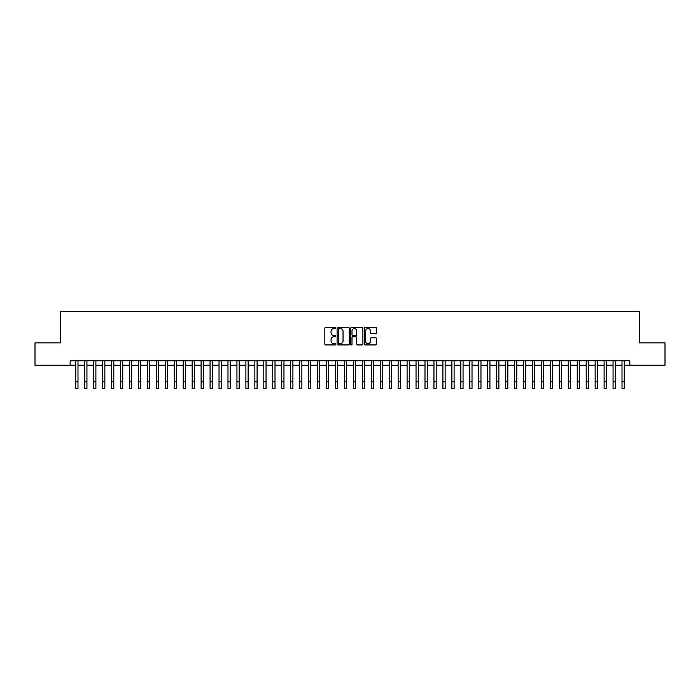 <?xml version="1.0" encoding="UTF-8"?>
<svg xmlns="http://www.w3.org/2000/svg" width="700" height="700" viewBox="0 0 700 700"><rect width="100%" height="100%" fill="white"/><g stroke="black" fill="none" stroke-linecap="round" stroke-linejoin="round"><path stroke-width="1.05" d="M335.676 327.967A0.612 0.612 0 0 0 335.055 327.355L325.719 327.355A0.875 0.875 0 0 0 324.835 328.23L324.835 344.05A0.875 0.875 0 0 0 325.719 344.934L335.055 344.934A0.612 0.612 0 0 0 335.676 344.312A0.612 0.612 0 0 0 335.055 343.7L333.848 343.7A2.809 2.809 0 0 1 331.039 340.891L331.039 339.57A2.809 2.809 0 0 1 333.848 336.761L335.055 336.761A0.612 0.612 0 0 0 335.676 336.14A0.612 0.612 0 0 0 335.055 335.527L333.848 335.527A2.809 2.809 0 0 1 331.039 332.71L331.039 331.398A2.809 2.809 0 0 1 333.848 328.58L335.055 328.58A0.612 0.612 0 0 0 335.676 327.967M375.69 333.55A0.875 0.875 0 0 0 376.565 332.666L376.565 328.23A0.875 0.875 0 0 0 375.69 327.355L365.312 327.355A0.875 0.875 0 0 0 364.438 328.23L364.438 344.05A0.875 0.875 0 0 0 365.312 344.934L375.69 344.934A0.875 0.875 0 0 0 376.565 344.05L376.565 338.695A0.875 0.875 0 0 0 375.69 337.811L371.254 337.811A0.875 0.875 0 0 0 370.37 338.695L370.37 341.346A2.354 2.354 0 0 1 368.016 343.7A2.354 2.354 0 0 1 365.671 341.346L365.671 330.934A2.354 2.354 0 0 1 368.016 328.58A2.354 2.354 0 0 1 370.37 330.934L370.37 332.666A0.875 0.875 0 0 0 371.254 333.55L375.69 333.55M70.149 365.243L35 365.243L35 342.86L60.742 342.86L60.742 311.517L639.258 311.517L639.258 342.86L665 342.86L665 365.243L629.851 365.243L629.851 360.771L70.149 360.771L70.149 365.243L75.749 365.243M349.23 328.23A0.875 0.875 0 0 0 348.355 327.355L337.977 327.355A0.875 0.875 0 0 0 337.102 328.23L337.102 344.05A0.875 0.875 0 0 0 337.977 344.934L348.355 344.934A0.875 0.875 0 0 0 349.23 344.05L349.23 328.23M351.645 327.355L362.023 327.355A0.875 0.875 0 0 1 362.898 328.23L362.898 344.05A0.875 0.875 0 0 1 362.023 344.934L357.578 344.934A0.875 0.875 0 0 1 356.703 344.05L356.703 337.636A0.875 0.875 0 0 0 355.828 336.761L352.879 336.761A0.875 0.875 0 0 0 352.004 337.636L352.004 344.312A0.612 0.612 0 0 1 351.382 344.934A0.612 0.612 0 0 1 350.77 344.312L350.77 328.23A0.875 0.875 0 0 1 351.645 327.355M77.989 365.243L84.7 365.243M86.94 365.243L93.66 365.243M95.891 365.243L102.611 365.243M104.851 365.243L111.571 365.243M113.803 365.243L120.523 365.243M122.763 365.243L129.474 365.243M131.714 365.243L138.434 365.243M140.674 365.243L147.385 365.243M149.625 365.243L156.345 365.243M158.585 365.243L165.296 365.243M167.536 365.243L174.256 365.243M176.496 365.243L183.207 365.243M185.447 365.243L192.168 365.243M194.399 365.243L201.119 365.243M203.359 365.243L210.079 365.243M212.31 365.243L219.03 365.243M221.27 365.243L227.981 365.243M230.221 365.243L236.941 365.243M239.181 365.243L245.892 365.243M248.132 365.243L254.852 365.243M257.092 365.243L263.804 365.243M266.044 365.243L272.764 365.243M275.004 365.243L281.715 365.243M283.955 365.243L290.675 365.243M292.906 365.243L299.626 365.243M301.866 365.243L308.586 365.243M310.817 365.243L317.537 365.243M319.777 365.243L326.489 365.243M328.729 365.243L335.449 365.243M337.689 365.243L344.4 365.243M346.64 365.243L353.36 365.243M355.6 365.243L362.311 365.243M364.551 365.243L371.271 365.243M373.511 365.243L380.223 365.243M382.463 365.243L389.183 365.243M391.414 365.243L398.134 365.243M400.374 365.243L407.094 365.243M409.325 365.243L416.045 365.243M418.285 365.243L424.996 365.243M427.236 365.243L433.956 365.243M436.196 365.243L442.908 365.243M445.148 365.243L451.867 365.243M454.108 365.243L460.819 365.243M463.059 365.243L469.779 365.243M472.019 365.243L478.73 365.243M480.97 365.243L487.69 365.243M489.921 365.243L496.641 365.243M498.881 365.243L505.601 365.243M507.832 365.243L514.553 365.243M516.793 365.243L523.504 365.243M525.744 365.243L532.464 365.243M534.704 365.243L541.415 365.243M543.655 365.243L550.375 365.243M552.615 365.243L559.326 365.243M561.566 365.243L568.286 365.243M570.526 365.243L577.238 365.243M579.477 365.243L586.197 365.243M588.429 365.243L595.149 365.243M597.389 365.243L604.109 365.243M606.34 365.243L613.06 365.243M615.3 365.243L622.011 365.243M624.251 365.243L629.851 365.243M338.949 328.58A0.612 0.612 0 0 0 338.328 329.201L338.328 343.088A0.612 0.612 0 0 0 338.949 343.7L340.217 343.7A2.809 2.809 0 0 0 343.035 340.891L343.035 331.398A2.809 2.809 0 0 0 340.217 328.58L338.949 328.58M356.703 330.977A2.354 2.354 0 0 0 354.349 328.624A2.354 2.354 0 0 0 352.004 330.977L352.004 334.644A0.875 0.875 0 0 0 352.879 335.527L355.828 335.527A0.875 0.875 0 0 0 356.703 334.644L356.703 330.977M75.749 381.771L77.989 381.771L77.989 388.483L75.749 388.483L75.749 360.771M77.989 381.771L77.989 360.771M84.7 381.771L86.94 381.771L86.94 388.483L84.7 388.483L84.7 360.771M86.94 381.771L86.94 360.771M93.66 381.771L95.891 381.771L95.891 388.483L93.66 388.483L93.66 360.771M95.891 381.771L95.891 360.771M102.611 381.771L104.851 381.771L104.851 388.483L102.611 388.483L102.611 360.771M104.851 381.771L104.851 360.771M111.571 381.771L113.803 381.771L113.803 388.483L111.571 388.483L111.571 360.771M113.803 381.771L113.803 360.771M120.523 381.771L122.763 381.771L122.763 388.483L120.523 388.483L120.523 360.771M122.763 381.771L122.763 360.771M129.474 381.771L131.714 381.771L131.714 388.483L129.474 388.483L129.474 360.771M131.714 381.771L131.714 360.771M138.434 381.771L140.674 381.771L140.674 388.483L138.434 388.483L138.434 360.771M140.674 381.771L140.674 360.771M147.385 381.771L149.625 381.771L149.625 388.483L147.385 388.483L147.385 360.771M149.625 381.771L149.625 360.771M156.345 381.771L158.585 381.771L158.585 388.483L156.345 388.483L156.345 360.771M158.585 381.771L158.585 360.771M165.296 381.771L167.536 381.771L167.536 388.483L165.296 388.483L165.296 360.771M167.536 381.771L167.536 360.771M174.256 381.771L176.496 381.771L176.496 388.483L174.256 388.483L174.256 360.771M176.496 381.771L176.496 360.771M183.207 381.771L185.447 381.771L185.447 388.483L183.207 388.483L183.207 360.771M185.447 381.771L185.447 360.771M192.168 381.771L194.399 381.771L194.399 388.483L192.168 388.483L192.168 360.771M194.399 381.771L194.399 360.771M201.119 381.771L203.359 381.771L203.359 388.483L201.119 388.483L201.119 360.771M203.359 381.771L203.359 360.771M210.079 381.771L212.31 381.771L212.31 388.483L210.079 388.483L210.079 360.771M212.31 381.771L212.31 360.771M219.03 381.771L221.27 381.771L221.27 388.483L219.03 388.483L219.03 360.771M221.27 381.771L221.27 360.771M227.981 381.771L230.221 381.771L230.221 388.483L227.981 388.483L227.981 360.771M230.221 381.771L230.221 360.771M236.941 381.771L239.181 381.771L239.181 388.483L236.941 388.483L236.941 360.771M239.181 381.771L239.181 360.771M245.892 381.771L248.132 381.771L248.132 388.483L245.892 388.483L245.892 360.771M248.132 381.771L248.132 360.771M254.852 381.771L257.092 381.771L257.092 388.483L254.852 388.483L254.852 360.771M257.092 381.771L257.092 360.771M263.804 381.771L266.044 381.771L266.044 388.483L263.804 388.483L263.804 360.771M266.044 381.771L266.044 360.771M272.764 381.771L275.004 381.771L275.004 388.483L272.764 388.483L272.764 360.771M275.004 381.771L275.004 360.771M281.715 381.771L283.955 381.771L283.955 388.483L281.715 388.483L281.715 360.771M283.955 381.771L283.955 360.771M290.675 381.771L292.906 381.771L292.906 388.483L290.675 388.483L290.675 360.771M292.906 381.771L292.906 360.771M299.626 381.771L301.866 381.771L301.866 388.483L299.626 388.483L299.626 360.771M301.866 381.771L301.866 360.771M308.586 381.771L310.817 381.771L310.817 388.483L308.586 388.483L308.586 360.771M310.817 381.771L310.817 360.771M317.537 381.771L319.777 381.771L319.777 388.483L317.537 388.483L317.537 360.771M319.777 381.771L319.777 360.771M326.489 381.771L328.729 381.771L328.729 388.483L326.489 388.483L326.489 360.771M328.729 381.771L328.729 360.771M335.449 381.771L337.689 381.771L337.689 388.483L335.449 388.483L335.449 360.771M337.689 381.771L337.689 360.771M344.4 381.771L346.64 381.771L346.64 388.483L344.4 388.483L344.4 360.771M346.64 381.771L346.64 360.771M353.36 381.771L355.6 381.771L355.6 388.483L353.36 388.483L353.36 360.771M355.6 381.771L355.6 360.771M362.311 381.771L364.551 381.771L364.551 388.483L362.311 388.483L362.311 360.771M364.551 381.771L364.551 360.771M371.271 381.771L373.511 381.771L373.511 388.483L371.271 388.483L371.271 360.771M373.511 381.771L373.511 360.771M380.223 381.771L382.463 381.771L382.463 388.483L380.223 388.483L380.223 360.771M382.463 381.771L382.463 360.771M389.183 381.771L391.414 381.771L391.414 388.483L389.183 388.483L389.183 360.771M391.414 381.771L391.414 360.771M398.134 381.771L400.374 381.771L400.374 388.483L398.134 388.483L398.134 360.771M400.374 381.771L400.374 360.771M407.094 381.771L409.325 381.771L409.325 388.483L407.094 388.483L407.094 360.771M409.325 381.771L409.325 360.771M416.045 381.771L418.285 381.771L418.285 388.483L416.045 388.483L416.045 360.771M418.285 381.771L418.285 360.771M424.996 381.771L427.236 381.771L427.236 388.483L424.996 388.483L424.996 360.771M427.236 381.771L427.236 360.771M433.956 381.771L436.196 381.771L436.196 388.483L433.956 388.483L433.956 360.771M436.196 381.771L436.196 360.771M442.908 381.771L445.148 381.771L445.148 388.483L442.908 388.483L442.908 360.771M445.148 381.771L445.148 360.771M451.867 381.771L454.108 381.771L454.108 388.483L451.867 388.483L451.867 360.771M454.108 381.771L454.108 360.771M460.819 381.771L463.059 381.771L463.059 388.483L460.819 388.483L460.819 360.771M463.059 381.771L463.059 360.771M469.779 381.771L472.019 381.771L472.019 388.483L469.779 388.483L469.779 360.771M472.019 381.771L472.019 360.771M478.73 381.771L480.97 381.771L480.97 388.483L478.73 388.483L478.73 360.771M480.97 381.771L480.97 360.771M487.69 381.771L489.921 381.771L489.921 388.483L487.69 388.483L487.69 360.771M489.921 381.771L489.921 360.771M496.641 381.771L498.881 381.771L498.881 388.483L496.641 388.483L496.641 360.771M498.881 381.771L498.881 360.771M505.601 381.771L507.832 381.771L507.832 388.483L505.601 388.483L505.601 360.771M507.832 381.771L507.832 360.771M514.553 381.771L516.793 381.771L516.793 388.483L514.553 388.483L514.553 360.771M516.793 381.771L516.793 360.771M523.504 381.771L525.744 381.771L525.744 388.483L523.504 388.483L523.504 360.771M525.744 381.771L525.744 360.771M532.464 381.771L534.704 381.771L534.704 388.483L532.464 388.483L532.464 360.771M534.704 381.771L534.704 360.771M541.415 381.771L543.655 381.771L543.655 388.483L541.415 388.483L541.415 360.771M543.655 381.771L543.655 360.771M550.375 381.771L552.615 381.771L552.615 388.483L550.375 388.483L550.375 360.771M552.615 381.771L552.615 360.771M559.326 381.771L561.566 381.771L561.566 388.483L559.326 388.483L559.326 360.771M561.566 381.771L561.566 360.771M568.286 381.771L570.526 381.771L570.526 388.483L568.286 388.483L568.286 360.771M570.526 381.771L570.526 360.771M577.238 381.771L579.477 381.771L579.477 388.483L577.238 388.483L577.238 360.771M579.477 381.771L579.477 360.771M586.197 381.771L588.429 381.771L588.429 388.483L586.197 388.483L586.197 360.771M588.429 381.771L588.429 360.771M595.149 381.771L597.389 381.771L597.389 388.483L595.149 388.483L595.149 360.771M597.389 381.771L597.389 360.771M604.109 381.771L606.34 381.771L606.34 388.483L604.109 388.483L604.109 360.771M606.34 381.771L606.34 360.771M613.06 381.771L615.3 381.771L615.3 388.483L613.06 388.483L613.06 360.771M615.3 381.771L615.3 360.771M622.011 381.771L624.251 381.771L624.251 388.483L622.011 388.483L622.011 360.771M624.251 381.771L624.251 360.771"/></g></svg>
